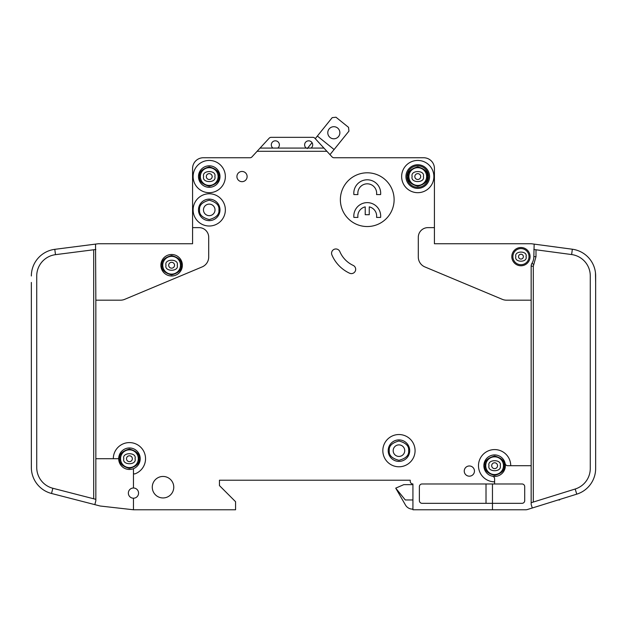 <?xml version="1.0" encoding="UTF-8"?>
<svg xmlns="http://www.w3.org/2000/svg" width="627" height="627" viewBox="0 0 627 627"><rect width="100%" height="100%" fill="white"/><g stroke="black" fill="none" stroke-linecap="round" stroke-linejoin="round"><path stroke-width="0.94" d="M145.55 458.713A16.122 16.122 0 0 1 134.899 473.879A16.122 16.122 0 0 0 127.571 442.701A16.122 16.122 0 0 0 113.307 458.713L95.845 458.713L95.845 300.176L120.556 300.176A10.745 10.745 0 0 0 124.702 299.338L202.106 266.93A10.745 10.745 0 0 0 208.705 257.015L208.705 237.296A9.671 9.671 0 0 0 199.025 227.625L192.575 227.625L192.575 243.746L98.525 243.746A2.688 2.688 0 0 0 98.188 243.77L95.539 244.107L95.845 300.176M595.65 282.44L595.47 272.769M533.311 502.055L533.311 266.177L535.999 256.639L533.843 256.639L534.157 244.122L531.516 243.77A2.688 2.688 0 0 0 531.155 243.746L434.425 243.746L466.66 243.746L434.425 243.746L434.425 168.506A10.745 10.745 0 0 0 423.672 157.753L383.097 157.753M533.843 256.639A12.901 12.901 0 0 1 531.947 263.379A5.377 5.377 0 0 0 531.155 266.177L531.155 465.704L510.739 465.704A16.122 16.122 0 0 0 494.617 449.583A16.122 16.122 0 0 0 478.487 465.704A16.122 16.122 0 0 0 494.617 481.826L494.617 483.973L422.057 483.973A2.688 2.688 0 0 0 419.377 486.662L419.377 500.636A2.688 2.688 0 0 0 422.057 503.324L492.461 503.324L492.461 509.775L412.927 509.775L412.927 483.973A2.688 2.688 0 0 1 410.238 481.285L410.238 480.211L410.238 481.285L410.238 480.211L219.45 480.211L219.45 485.588L219.45 480.211L410.238 480.211L219.45 480.211L219.45 485.588L235.572 501.71L235.572 509.775L133.465 509.775L133.465 498.214A5.102 5.102 0 0 0 138.567 493.112A5.102 5.102 0 0 0 133.465 488.002A5.102 5.102 0 0 0 128.355 493.112A5.102 5.102 0 0 0 133.465 498.214M368.049 157.753L334.191 157.753M333.925 157.753A2.688 2.688 0 0 1 332.051 156.891A2.688 2.688 0 0 0 333.925 157.753A2.688 2.688 0 0 1 332.051 156.891A2.688 2.688 0 0 0 334.026 157.753A2.688 2.688 0 0 1 332.051 156.891L323.94 148.082L311.078 148.082A4.028 4.028 0 0 0 308.664 140.824A4.028 4.028 0 0 0 306.242 148.082L311.078 148.082M192.575 227.625L192.575 168.506A10.745 10.745 0 0 1 203.328 157.753L249.977 157.753A2.688 2.688 0 0 0 251.96 156.891A2.688 2.688 0 0 1 249.977 157.753A2.688 2.688 0 0 0 250.087 157.753M492.461 509.775L525.787 509.775A5.377 5.377 0 0 0 527.385 509.532L532.284 508.003L531.155 504.398L531.155 465.704M111.951 243.746L98.525 243.746L111.951 243.746M31.35 458.713L31.366 468.393M31.35 282.44L31.35 467.452A26.875 26.875 0 0 0 51.516 493.473L99.873 505.934A5.377 5.377 0 0 0 100.563 506.06L133.465 509.775M317.364 136.043L334.105 149.532L348.941 131.129L348.541 127.352L335.986 117.225L332.208 117.633L315.256 138.661L314.832 138.199L323.94 148.082M315.256 138.661L314.832 138.199L315.256 138.661M412.927 499.962L405.301 499.962L395.723 488.143L405.497 505.072A8.065 8.065 0 0 0 412.48 509.1L412.927 509.1M559.645 499.484L559.645 499.962L559.645 499.484L559.645 499.962L558.108 499.962M314.832 138.199A2.688 2.688 0 0 0 312.857 137.337L271.146 137.337A2.688 2.688 0 0 0 269.171 138.199L257.101 151.303L326.91 151.303M423.672 157.753L334.026 157.753A2.688 2.688 0 0 1 332.051 156.891M494.617 481.826L494.617 478.863A2.688 2.688 0 0 0 492.461 476.23A10.745 10.745 0 0 1 483.864 465.704A10.745 10.745 0 0 0 492.461 476.23A10.745 10.745 0 0 0 505.143 463.549A10.745 10.745 0 0 0 483.864 465.704A10.745 10.745 0 0 1 505.143 463.549A2.688 2.688 0 0 0 507.776 465.704L510.739 465.704M523.365 256.639A2.422 2.422 0 0 0 520.951 254.225A2.422 2.422 0 0 0 518.529 256.639A2.422 2.422 0 0 0 520.951 259.061A2.422 2.422 0 0 0 523.365 256.639A2.422 2.422 0 0 1 520.951 259.061A2.422 2.422 0 0 1 518.529 256.639M174.549 265.245A2.931 2.931 0 0 0 171.618 262.313A2.931 2.931 0 0 0 168.687 265.245A2.931 2.931 0 0 0 171.618 268.168A2.931 2.931 0 0 0 174.549 265.245A2.931 2.931 0 0 1 171.618 268.168A2.931 2.931 0 0 1 168.687 265.245M497.54 465.704A2.931 2.931 0 0 0 494.617 462.773A2.931 2.931 0 0 0 491.686 465.704A2.931 2.931 0 0 0 494.617 468.628A2.931 2.931 0 0 0 497.54 465.704A2.931 2.931 0 0 1 494.617 468.628A2.931 2.931 0 0 1 491.686 465.704M132.36 458.713A2.931 2.931 0 0 0 129.428 455.79A2.931 2.931 0 0 0 126.505 458.713A2.931 2.931 0 0 0 129.428 461.644A2.931 2.931 0 0 0 132.36 458.713A2.931 2.931 0 0 1 129.428 461.644A2.931 2.931 0 0 1 126.505 458.713M212.169 176.563A2.931 2.931 0 0 0 209.238 173.64A2.931 2.931 0 0 0 206.307 176.563A2.931 2.931 0 0 0 209.238 179.494A2.931 2.931 0 0 0 212.169 176.563A2.931 2.931 0 0 1 209.238 179.494A2.931 2.931 0 0 1 206.307 176.563M420.693 176.563A2.931 2.931 0 0 0 417.762 173.64A2.931 2.931 0 0 0 414.831 176.563A2.931 2.931 0 0 0 417.762 179.494A2.931 2.931 0 0 0 420.693 176.563A2.931 2.931 0 0 1 417.762 179.494A2.931 2.931 0 0 1 414.831 176.563M277.761 148.082A4.028 4.028 0 0 0 275.339 140.824A4.028 4.028 0 0 0 272.925 148.082L306.242 148.082M198.493 209.888A10.745 10.745 0 0 1 209.238 199.135A10.745 10.745 0 0 1 219.991 209.888A10.745 10.745 0 0 1 209.238 220.633A10.745 10.745 0 0 1 198.493 209.888M198.493 176.563A10.745 10.745 0 0 1 209.238 165.818A10.745 10.745 0 0 1 219.991 176.563A10.745 10.745 0 0 1 209.238 187.316A10.745 10.745 0 0 1 198.493 176.563M376.647 193.226A9.405 9.405 0 0 0 367.242 183.821A9.405 9.405 0 0 0 357.931 194.566L353.871 194.566A13.433 13.433 0 0 1 367.242 179.792A13.433 13.433 0 0 1 380.613 194.566L376.553 194.566A9.405 9.405 0 0 0 376.647 193.226M353.808 216.064A13.433 13.433 0 0 0 353.871 217.412L357.931 217.412A9.405 9.405 0 0 1 365.227 206.879L365.227 214.724L369.256 214.724L369.256 206.879A9.405 9.405 0 0 1 376.553 217.412L380.613 217.412A13.433 13.433 0 0 0 367.242 202.631A13.433 13.433 0 0 0 353.808 216.064M405.935 176.563A11.827 11.827 0 0 1 417.762 164.744A11.827 11.827 0 0 1 429.581 176.563A11.827 11.827 0 0 1 417.762 188.39A11.827 11.827 0 0 1 405.935 176.563M407.009 176.563A10.745 10.745 0 0 1 417.762 165.818A10.745 10.745 0 0 1 428.507 176.563A10.745 10.745 0 0 1 417.762 187.316A10.745 10.745 0 0 1 407.009 176.563M388.199 450.656A10.745 10.745 0 0 1 398.952 439.903A10.745 10.745 0 0 1 409.697 450.656A10.745 10.745 0 0 1 398.952 461.401A10.745 10.745 0 0 1 388.199 450.656M162.754 265.245A8.864 8.864 0 0 0 171.618 274.109A8.864 8.864 0 0 0 180.49 265.245A8.864 8.864 0 0 0 171.618 256.372A8.864 8.864 0 0 0 162.754 265.245M485.745 465.704A8.864 8.864 0 0 0 494.617 474.568A8.864 8.864 0 0 0 503.481 465.704A8.864 8.864 0 0 0 494.617 456.832A8.864 8.864 0 0 0 485.745 465.704M120.564 458.713A8.864 8.864 0 0 0 129.428 467.585A8.864 8.864 0 0 0 138.301 458.713A8.864 8.864 0 0 0 129.428 449.849A8.864 8.864 0 0 0 120.564 458.713M215.014 209.888A5.776 5.776 0 0 0 209.238 204.112A5.776 5.776 0 0 0 203.462 209.888A5.776 5.776 0 0 0 209.238 215.664A5.776 5.776 0 0 0 215.014 209.888M200.374 176.563A8.864 8.864 0 0 0 209.238 185.435A8.864 8.864 0 0 0 218.11 176.563A8.864 8.864 0 0 0 209.238 167.699A8.864 8.864 0 0 0 200.374 176.563M404.728 450.656A5.776 5.776 0 0 0 398.952 444.88A5.776 5.776 0 0 0 393.176 450.656A5.776 5.776 0 0 0 398.952 456.432A5.776 5.776 0 0 0 404.728 450.656M408.89 176.563A8.864 8.864 0 0 0 417.762 185.435A8.864 8.864 0 0 0 426.626 176.563A8.864 8.864 0 0 0 417.762 167.699A8.864 8.864 0 0 0 408.89 176.563M327.788 132.752A6.043 6.043 0 0 1 333.83 126.701A6.043 6.043 0 0 1 339.873 132.752A6.043 6.043 0 0 1 333.83 138.794A6.043 6.043 0 0 1 327.788 132.752M512.886 256.639A8.065 8.065 0 0 0 520.951 264.704A8.065 8.065 0 0 0 529.008 256.639A8.065 8.065 0 0 0 520.951 248.582A8.065 8.065 0 0 0 512.886 256.639M113.307 458.713L117.657 458.713A1.074 1.074 0 0 0 118.73 457.741A10.745 10.745 0 0 0 133.465 468.682L133.465 472.868A1.074 1.074 0 0 0 134.899 473.879M118.73 457.741A10.745 10.745 0 0 1 129.922 447.976A10.745 10.745 0 0 1 140.182 458.713A10.745 10.745 0 0 0 129.922 447.976A10.745 10.745 0 0 0 118.73 457.741A10.745 10.745 0 0 1 129.922 447.976A10.745 10.745 0 0 1 133.465 468.682M182.371 265.245A10.745 10.745 0 0 0 171.618 254.491A10.745 10.745 0 0 0 160.873 265.245A10.745 10.745 0 0 0 171.618 275.99A10.745 10.745 0 0 0 182.371 265.245M382.831 450.656A16.122 16.122 0 0 0 398.952 466.778A16.122 16.122 0 0 0 415.074 450.656A16.122 16.122 0 0 0 398.952 434.535A16.122 16.122 0 0 0 382.831 450.656M247.124 176.563A5.102 5.102 0 0 0 242.022 171.461A5.102 5.102 0 0 0 236.92 176.563A5.102 5.102 0 0 0 242.022 181.673A5.102 5.102 0 0 0 247.124 176.563M401.641 176.563A16.122 16.122 0 0 0 417.762 192.685A16.122 16.122 0 0 0 433.884 176.563A16.122 16.122 0 0 0 417.762 160.441A16.122 16.122 0 0 0 401.641 176.563M394.117 199.676A26.875 26.875 0 0 0 367.242 172.801A26.875 26.875 0 0 0 340.375 199.676A26.875 26.875 0 0 0 367.242 226.543A26.875 26.875 0 0 0 394.117 199.676M173.765 487.203A10.745 10.745 0 0 0 163.02 476.449A10.745 10.745 0 0 0 152.275 487.203A10.745 10.745 0 0 0 163.02 497.948A10.745 10.745 0 0 0 173.765 487.203M193.116 176.563A16.122 16.122 0 0 0 209.238 192.685A16.122 16.122 0 0 0 225.359 176.563A16.122 16.122 0 0 0 209.238 160.441A16.122 16.122 0 0 0 193.116 176.563M474.459 471.073A5.102 5.102 0 0 0 469.357 465.971A5.102 5.102 0 0 0 464.246 471.073A5.102 5.102 0 0 0 469.357 476.183A5.102 5.102 0 0 0 474.459 471.073M331.565 253.237A4.303 4.303 0 0 0 331.902 254.915A35.473 35.473 0 0 0 349.568 273.207A4.303 4.303 0 0 0 355.282 271.123A4.303 4.303 0 0 0 353.197 265.409A26.875 26.875 0 0 1 339.818 251.56A4.303 4.303 0 0 0 331.565 253.237M193.116 209.888A16.122 16.122 0 0 0 209.238 226.01A16.122 16.122 0 0 0 225.359 209.888A16.122 16.122 0 0 0 209.238 193.767A16.122 16.122 0 0 0 193.116 209.888M530.081 256.639A9.139 9.139 0 0 0 520.951 247.508A9.139 9.139 0 0 0 511.812 256.639A9.139 9.139 0 0 0 520.951 265.777A9.139 9.139 0 0 0 530.081 256.639M532.284 508.003L576.769 494.154A26.875 26.875 0 0 0 595.65 468.494L595.65 468.393M595.65 468.494L595.65 275.864A26.875 26.875 0 0 0 572.341 249.225L571.628 254.554L533.843 249.499M531.516 243.77L572.341 249.225M571.628 254.554A21.498 21.498 0 0 1 590.273 275.864L590.273 468.494A21.498 21.498 0 0 1 575.171 489.021L576.769 494.154M434.425 227.625L427.975 227.625A9.671 9.671 0 0 0 418.295 237.296L418.295 257.015A10.745 10.745 0 0 0 424.894 266.93L502.298 299.338A10.745 10.745 0 0 0 506.444 300.176L531.155 300.176M133.465 488.002L133.465 472.868M257.101 151.303L251.96 156.891M492.461 483.973L492.461 503.324L522.025 503.324A2.688 2.688 0 0 0 524.713 500.636L524.713 486.662A2.688 2.688 0 0 0 522.025 483.973L494.617 483.973M531.155 502.721L575.171 489.021M95.845 249.483L55.482 254.664L54.8 249.334A26.875 26.875 0 0 0 31.35 275.99M51.516 493.473L52.856 488.268A21.498 21.498 0 0 1 36.727 467.452L36.727 275.99A21.498 21.498 0 0 1 55.482 254.664M54.8 249.334L95.539 244.107M52.856 488.268L95.845 499.343M95.845 458.713L95.845 500.73L94.834 504.633L99.873 505.934M260.072 148.082L272.925 148.082M395.723 488.143L403.788 484.647L412.927 484.647M329.982 154.642L334.105 149.532M312.034 142.65L307.222 148.623M486.011 483.973L486.011 503.324M312.857 137.337L271.146 137.337M181.289 265.245C181.846 269.814 178.617 273.043 171.618 274.916C164.619 273.043 161.398 269.814 161.946 265.245C161.398 260.667 164.619 257.446 171.618 255.565C178.617 257.446 181.846 260.667 181.289 265.245M504.288 465.704C504.837 470.274 501.616 473.503 494.617 475.376C487.618 473.503 484.389 470.274 484.937 465.704C484.389 461.127 487.618 457.906 494.617 456.025C501.616 457.906 504.837 461.127 504.288 465.704M139.108 458.713C139.656 463.29 136.427 466.512 129.428 468.393C122.43 466.512 119.208 463.29 119.757 458.713C119.208 454.144 122.43 450.915 129.428 449.042C136.427 450.915 139.656 454.144 139.108 458.713M218.909 209.888C219.466 214.458 216.237 217.687 209.238 219.56C202.239 217.687 199.018 214.458 199.566 209.888C199.018 205.311 202.239 202.09 209.238 200.209C216.237 202.09 219.466 205.311 218.909 209.888M218.909 176.563C219.466 181.14 216.237 184.362 209.238 186.243C202.239 184.362 199.018 181.14 199.566 176.563C199.018 171.994 202.239 168.765 209.238 166.892C216.237 168.765 219.466 171.994 218.909 176.563M408.624 450.656C409.172 455.226 405.951 458.455 398.952 460.328C391.953 458.455 388.724 455.226 389.281 450.656C388.724 446.079 391.953 442.858 398.952 440.977C405.951 442.858 409.172 446.079 408.624 450.656M427.434 176.563C427.982 181.14 424.761 184.362 417.762 186.243C410.763 184.362 407.534 181.14 408.091 176.563C407.534 171.994 410.763 168.765 417.762 166.892C424.761 168.765 427.982 171.994 427.434 176.563M526.053 256.639C527.871 250.581 514.03 250.581 515.841 256.639C514.03 262.705 527.871 262.705 526.053 256.639M177.237 265.245C179.228 258.575 164.008 258.575 166.006 265.245C164.008 271.906 179.228 271.906 177.237 265.245M500.228 465.704C502.227 459.035 486.999 459.035 488.997 465.704C486.999 472.374 502.227 472.374 500.228 465.704M135.048 458.713C137.047 452.051 121.818 452.051 123.817 458.713C121.818 465.383 137.047 465.383 135.048 458.713M214.857 176.563C216.848 169.901 201.628 169.901 203.626 176.563C201.628 183.233 216.848 183.233 214.857 176.563M423.374 176.563C425.372 169.901 410.152 169.901 412.143 176.563C410.152 183.233 425.372 183.233 423.374 176.563M483.864 465.704A10.745 10.745 0 0 1 505.143 463.549M533.781 264.5L531.947 263.379M533.311 266.177L531.155 266.177M535.999 256.639L535.999 249.789M93.689 249.758L93.689 498.786"/></g></svg>
